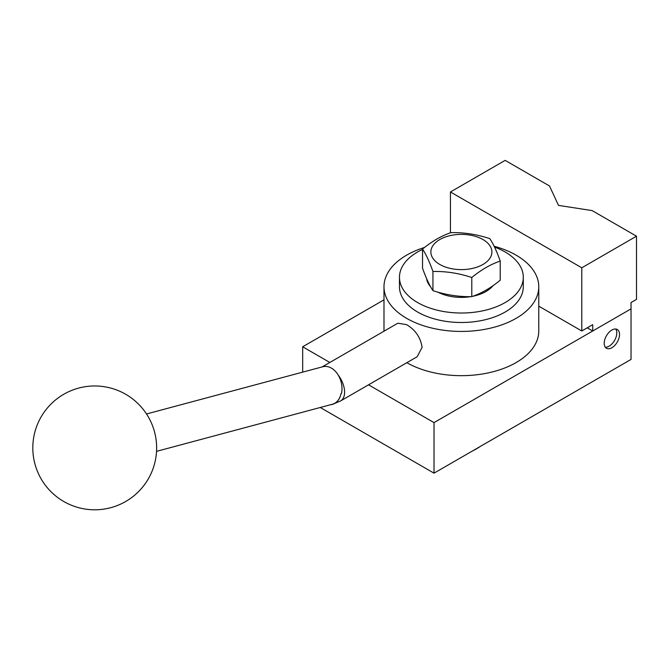 <?xml version="1.0" encoding="UTF-8"?>
<svg xmlns="http://www.w3.org/2000/svg" width="670" height="670" viewBox="0 0 670 670"><rect width="100%" height="100%" fill="white"/><g stroke="black" fill="none" stroke-linecap="round" stroke-linejoin="round"><path stroke-width="1" d="M604.214 343.308A10.837 6.256 -60 0 1 608.938 332.404A10.837 6.256 -60 0 1 617.288 329.506A10.837 6.256 -60 0 1 619.532 334.464A10.837 6.256 -60 0 1 614.809 345.368A10.837 6.256 -60 0 1 606.459 348.266A10.837 6.256 -60 0 1 604.214 343.308M605.261 347.177A10.837 6.256 120 0 0 612.95 342.78A10.837 6.256 120 0 0 616.802 332.881A10.837 6.256 120 0 0 615.747 329.02M302.681 372.135L302.681 346.784L383.985 299.842M320.26 407.486L434.018 473.162L631.031 359.422L631.031 308.87L434.018 422.611L368.542 384.815M434.018 473.162L434.018 422.611M329.849 362.47L302.681 346.784M146.521 413.976L322.848 366.733A19.346 13.685 -105 0 1 331.399 368.115A19.346 13.685 -105 0 1 341.524 393.399L341.064 393.524A19.346 13.685 75 0 1 332.37 404.395L340.578 400.953A19.346 11.172 -120 0 0 344.589 392.101A19.346 11.172 -120 0 0 338.09 374.907A19.346 11.172 60 0 1 344.589 392.101M332.37 404.395A19.346 13.685 75 0 1 330.695 404.688M494.125 246.267A77.393 44.681 180 0 1 516.101 255.161A77.393 44.681 180 0 1 538.772 286.752A77.393 44.681 180 0 1 491.001 328.032A77.393 44.681 180 0 1 406.656 318.351A77.393 44.681 180 0 1 383.985 286.752A77.393 44.681 180 0 1 424.554 247.448M383.985 331.206A77.393 44.681 180 0 1 383.985 330.988L383.985 286.752M322.128 366.925L397.846 323.208L406.656 324.665C415.542 330.067 420.676 337.638 422.075 347.361L417.192 356.725L340.745 400.861M494.519 247.079A61.916 35.745 180 0 1 505.163 251.995A61.916 35.745 180 0 1 523.295 277.271A61.916 35.745 180 0 1 485.072 310.302A61.916 35.745 180 0 1 417.603 302.547A61.916 35.745 180 0 1 399.462 277.271A61.916 35.745 180 0 1 422.527 249.441M523.295 277.271L523.295 286.752A61.916 35.745 180 0 1 485.072 319.774A61.916 35.745 180 0 1 417.603 312.027A61.916 35.745 180 0 1 399.462 286.752L399.462 277.271M493.07 285.613A34.823 20.108 180 0 1 472.844 296.257M470.717 296.642A34.823 20.108 180 0 1 437.904 292.128M341.064 393.524A19.346 13.685 75 0 1 332.404 404.236L156.537 451.354M538.772 286.752L538.772 330.988A77.393 44.681 180 0 1 491.127 372.235A77.393 44.681 180 0 1 406.849 362.696M430.5 286.567A34.823 20.108 180 0 1 426.639 278.678M636.5 236.2L636.5 299.389L631.031 302.547L631.031 308.87L592.724 330.988L592.724 324.665L581.778 330.988L581.778 267.799L636.5 236.2L592.163 210.598L558.52 205.397L549.5 185.975L505.163 160.373L450.433 191.963L450.433 232.825M538.772 306.156L581.778 330.988M592.724 330.988L587.247 327.831M581.778 267.799L450.433 191.963M479.837 446.714A23.215 13.408 180 0 1 477.794 448.054A23.215 13.408 180 0 1 475.466 449.235M477.794 448.054L475.206 449.553A19.556 11.29 180 0 1 473.062 450.625M500.23 261.074L500.23 280.219C490.75 287.983 481.269 293.46 471.789 296.642C458.841 296.927 445.885 294.926 432.937 290.629C429.47 285.445 425.994 277.966 422.527 268.193L422.527 249.056C425.994 254.24 429.47 261.71 432.937 271.484C445.885 271.191 458.841 273.201 471.789 277.497C481.269 269.725 490.75 264.256 500.23 261.074C496.763 251.3 493.296 243.83 489.82 238.646C476.873 234.341 463.916 232.339 450.969 232.632C441.488 235.815 432.008 241.284 422.527 249.056M482.961 239.542A30.518 17.621 180 0 1 482.961 264.457A30.518 17.621 180 0 1 439.796 264.457A30.518 17.621 180 0 1 439.796 239.542A30.518 17.621 180 0 1 482.961 239.542M471.789 296.642L471.789 277.497M432.937 271.484L432.937 290.629M63.767 501.503A61.916 61.916 0 0 0 148.338 478.841A61.916 61.916 0 0 0 125.684 394.27A61.916 61.916 0 0 0 41.105 416.933A61.916 61.916 0 0 0 63.767 501.503"/></g></svg>
